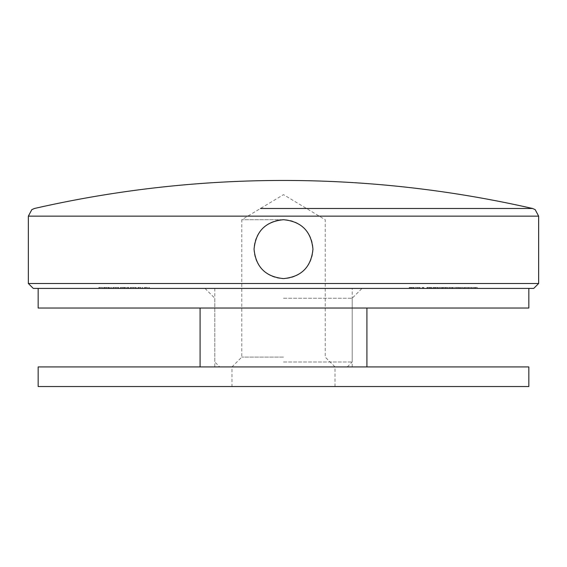 <?xml version="1.0" encoding="UTF-8"?>
<svg xmlns="http://www.w3.org/2000/svg" width="567" height="567" viewBox="0 0 567 567"><rect width="100%" height="100%" fill="white"/><g stroke="black" fill="none" stroke-linecap="round" stroke-linejoin="round"><path stroke-width="0.43" stroke-dasharray="2.83 2.13" d="M528.834 366.913L38.166 366.913M283.5 357.104L241.79 357.104L283.5 357.104M283.5 219.713L241.79 219.713L283.5 219.713M33.255 288.405L533.745 288.405M538.65 283.5L28.35 283.5M283.5 362.008L352.192 362.008L283.5 362.008M254.059 249.154A29.441 29.441 0 0 0 283.5 278.595A29.441 29.441 0 0 0 312.941 249.154A29.441 29.441 0 0 0 283.5 219.713A29.441 29.441 0 0 0 254.059 249.154M260.473 208.486L532.548 208.486M111.401 288.405L110.7 288.405L111.401 288.405L111.401 287.426L111.401 288.405M112.798 287.426L118.092 287.426L118.092 288.405L118.786 288.405L112.798 288.405L118.092 288.405L113.492 288.405L118.092 288.405L118.092 287.426L118.786 287.426L118.786 288.405L118.786 287.426L118.092 287.426L118.092 288.405L118.092 287.426L115.767 287.426L115.767 288.405L115.788 287.426L112.798 287.426L112.798 288.405M140.729 287.426L137.859 287.426L138.561 287.426L138.561 288.405L137.859 288.405L142.856 288.405L138.561 288.405L138.561 287.426L138.561 288.405L138.561 287.426L140.729 287.426L140.729 288.405M147.321 287.426L144.45 287.426L145.152 287.426L145.152 288.405L144.45 288.405L149.447 288.405L145.152 288.405L145.152 287.426L145.152 288.405L145.152 287.426L147.321 287.426L147.321 288.405M409.218 288.405L414.009 288.405L409.218 288.405L409.218 287.426L412.407 287.426L412.407 288.405M423.195 288.405L421.997 288.405L423.896 288.405L423.195 288.405L423.195 287.426L423.195 288.405M431.785 288.405L426.887 288.405L431.785 288.405L431.785 287.426L428.489 287.426L428.489 288.405M459.646 288.405L454.351 288.405L459.646 288.405L459.646 287.426L456.959 287.426L456.959 288.405L458.944 288.405L456.981 288.405L456.959 287.426L454.351 287.426L454.351 288.405M474.827 288.405L477.223 288.405L474.827 288.405L474.827 287.426L473.126 287.426L473.126 288.405L473.126 287.426L477.223 287.426L477.223 288.405L477.223 287.426L475.522 287.426L475.522 288.405L475.522 287.426L474.827 287.426L474.827 288.405M468.349 288.405L464.238 288.405L472.431 288.405L468.349 288.405L468.349 287.426L464.238 287.426L464.238 288.405M463.338 288.405L460.347 288.405L463.338 288.405L463.338 287.426L463.338 288.405M448.362 287.426L452.757 287.426L452.055 287.426L452.055 288.405L448.362 288.405L453.657 288.405L449.737 288.405L452.055 288.405L452.055 287.426L452.055 288.405L452.055 287.426L448.362 287.426L448.362 288.405M446.867 288.405L442.366 288.405L446.867 288.405L446.867 287.426L445.173 287.426L445.173 288.405M441.771 288.405L438.773 288.405L441.771 288.405L441.771 287.426L441.771 288.405M433.684 288.405L437.972 288.405L432.883 288.405L437.277 288.405L433.684 288.405L433.684 287.426L434.478 287.426L434.478 288.405M420.097 288.405L414.81 288.405L420.097 288.405L420.097 287.426L417.411 287.426L417.411 288.405L419.403 288.405L417.432 288.405L417.411 287.426L414.81 287.426L414.81 288.405M130.275 287.426L135.563 287.426L135.563 288.405L136.264 288.405L130.275 288.405L135.563 288.405L133.273 288.405L135.563 288.405L135.563 287.426L136.264 287.426L136.264 288.405L136.264 287.426L135.563 287.426L135.563 288.405L135.563 287.426L133.238 287.426L133.238 288.405L133.259 287.426L130.275 287.426L130.275 288.405M121.877 287.426L128.872 287.426L120.388 287.426L121.083 287.426L121.083 288.405L120.388 288.405L128.872 288.405L121.083 288.405L121.083 287.426L121.083 288.405L121.083 287.426L121.877 287.426L121.877 288.405M104.307 288.405L109.403 288.405L104.307 288.405L104.307 287.426L106.383 287.426L106.383 288.405M99.516 288.405L102.613 288.405L99.516 288.405L102.613 288.405L99.516 288.405L99.516 287.426L99.516 288.405L99.516 287.426L102.613 287.426L102.613 288.405L102.613 287.426L99.516 287.426L99.516 288.405M464.238 287.426L468.285 287.426L468.285 288.405M468.285 287.426L472.431 287.426L472.431 288.405M472.431 287.426L468.349 287.426M468.321 287.426L471.73 287.426L464.94 287.426L468.321 287.426L468.321 288.405L471.73 288.405L464.94 288.405L468.321 288.405L468.321 287.426M471.73 287.426L471.73 288.405M464.94 287.426L464.94 288.405M460.347 287.426L460.347 288.405L460.347 287.426L463.338 287.426L460.347 287.426M454.351 287.426L459.646 287.426M458.944 287.426L456.981 287.426L458.944 287.426L458.944 288.405M455.053 287.426L456.981 287.426L455.053 287.426L455.053 288.405M456.981 287.426L456.981 288.405L456.981 287.426M458.653 287.426L458.653 288.405M452.615 287.426L452.615 288.405M452.757 287.426L452.757 288.405L452.757 287.426L453.657 287.426L453.657 288.405L453.657 287.426L452.757 287.426L452.757 288.405L452.757 287.426M449.737 287.426L452.055 287.426L449.737 287.426L449.737 288.405M445.173 287.426L443.366 287.426L443.366 288.405M443.366 287.426L442.671 287.426L442.671 288.405M442.671 287.426L445.208 287.426L445.208 288.405M445.208 287.426L447.561 287.426L447.561 288.405M447.561 287.426L444.039 287.426L444.039 288.405M444.039 287.426L447.661 287.426L447.661 288.405L447.661 287.426L442.366 287.426L442.366 288.405M442.366 287.426L445.393 287.426L445.393 288.405M445.393 287.426L446.867 287.426M438.773 287.426L438.773 288.405L438.773 287.426L441.771 287.426L438.773 287.426M434.478 287.426L437.674 287.426L437.674 288.405L437.674 287.426L435.024 287.426L435.024 288.405M435.024 287.426L434.606 287.426L434.606 288.405M434.606 287.426L435.527 287.426L435.527 288.405M435.527 287.426L437.972 287.426L437.972 288.405M437.972 287.426L435.258 287.426L435.258 288.405M435.258 287.426L432.883 287.426L432.883 288.405M432.883 287.426L433.585 287.426L433.585 288.405M433.585 287.426L435.3 287.426L435.3 288.405M435.3 287.426L437.277 287.426L437.277 288.405M437.277 287.426L435.399 287.426L435.399 288.405M435.399 287.426L433.684 287.426M428.489 287.426L427.929 287.426L427.929 288.405M427.929 287.426L430.098 287.426L430.098 288.405M430.098 287.426L429.276 287.426L429.276 288.405M429.276 287.426L426.887 287.426L426.887 288.405M426.887 287.426L429.368 287.426L429.368 288.405M429.368 287.426L431.785 287.426M429.332 287.426L431.083 287.426L429.332 287.426L429.332 288.405L427.589 288.405L431.083 288.405L429.332 288.405M427.589 287.426L427.589 288.405M429.403 287.426L429.403 288.405M431.083 287.426L431.083 288.405M421.997 287.426L423.896 287.426L421.997 287.426L421.997 288.405M422.458 287.426L422.458 288.405M423.896 287.426L423.896 288.405L423.896 287.426M414.81 287.426L420.097 287.426M419.403 287.426L417.432 287.426L419.403 287.426L419.403 288.405M415.505 287.426L417.432 287.426L415.505 287.426L415.505 288.405M417.432 287.426L417.432 288.405L417.432 287.426M419.105 287.426L419.105 288.405M412.407 287.426L412.946 287.426L412.946 288.405M412.946 287.426L410.891 287.426L410.891 288.405M410.891 287.426L411.699 287.426L411.699 288.405M411.699 287.426L414.009 287.426L414.009 288.405M414.009 287.426L411.571 287.426L411.571 288.405M411.571 287.426L409.218 287.426M411.614 287.426L409.913 287.426L411.614 287.426L411.614 288.405L413.308 288.405L409.913 288.405L411.614 288.405M413.308 287.426L413.308 288.405M411.55 287.426L411.55 288.405M409.913 287.426L409.913 288.405M144.45 287.426L144.45 288.405L144.45 287.426M149.447 287.426L149.447 288.405M148.745 287.426L148.745 288.405L148.745 287.426M148.667 287.426L148.667 288.405M147.193 287.426L147.193 288.405M145.258 287.426L145.258 288.405M137.859 287.426L137.859 288.405L137.859 287.426M142.856 287.426L142.856 288.405M142.154 287.426L142.154 288.405L142.154 287.426M142.076 287.426L142.076 288.405M140.609 287.426L140.609 288.405M138.667 287.426L138.667 288.405M133.266 287.426L135.563 287.426L130.97 287.426L133.266 287.426L133.273 288.405L130.97 288.405L133.266 288.405L133.266 287.426M135.563 287.426L135.563 288.405M130.97 287.426L130.97 288.405M120.388 287.426L120.388 288.405L120.388 287.426M123.046 287.426L123.046 288.405M124.86 287.426L124.86 288.405M126.944 287.426L126.944 288.405M128.872 287.426L128.872 288.405M128.177 287.426L128.177 288.405L128.177 287.426M126.824 287.426L126.824 288.405M124.981 287.426L124.981 288.405M124.279 287.426L124.279 288.405L124.279 287.426M122.926 287.426L122.926 288.405M115.788 287.426L118.092 287.426L113.492 287.426L115.788 287.426L115.788 288.405M118.092 287.426L118.092 288.405M115.796 287.426L115.796 288.405M113.492 287.426L113.492 288.405M110.7 287.426L110.7 288.405L110.7 287.426L111.401 287.426L110.7 287.426M106.383 287.426L108.481 287.426L108.481 288.405M108.481 287.426L109.105 287.426L109.105 288.405M109.105 287.426L106.476 287.426L106.476 288.405L106.49 287.426L103.612 287.426L103.612 288.405M103.612 287.426L104.264 287.426L104.264 288.405M104.264 287.426L108.779 287.426L108.779 288.405M108.779 287.426L109.403 287.426L109.403 288.405M109.403 287.426L104.307 287.426M104.385 287.426L108.701 287.426L104.385 287.426L104.385 288.405L108.701 288.405L104.385 288.405M108.701 287.426L108.701 288.405M105.058 287.426L105.058 288.405M106.525 287.426L106.525 288.405M98.814 287.426L98.814 288.405L98.814 287.426L102.613 287.426L102.613 288.405L102.613 287.426L98.814 287.426M283.5 288.405L38.166 288.405L283.5 288.405M283.5 298.221L352.192 298.221L283.5 298.221M38.166 308.037L528.834 308.037M528.834 386.538L38.166 386.538M283.5 366.913L335.019 366.913L283.5 366.913M283.5 386.538L335.019 386.538L283.5 386.538M28.35 216.14L538.65 216.14M445.988 287.426L445.988 288.405M430.885 287.426L430.885 288.405M410.083 287.426L410.083 288.405M145.152 287.426L145.152 288.405M138.561 287.426L138.561 288.405M121.083 287.426L121.083 288.405M335.019 386.538L335.019 366.913L325.21 357.104L325.21 219.713L283.5 194.651L241.79 219.713L241.79 357.104L231.981 366.913L231.981 386.538M347.288 366.913L352.192 362.008L352.192 288.405M214.808 288.405L214.808 362.008L219.713 366.913M352.192 366.913L352.192 298.221L362.008 288.405M204.992 288.405L214.808 298.221L214.808 366.913"/><path stroke-width="0.85" d="M533.745 288.405L33.255 288.405L28.35 283.5L538.65 283.5L533.745 288.405M283.5 278.595C301.368 276.873 311.184 267.057 312.941 249.154C311.191 231.265 301.382 221.449 283.5 219.713C265.611 221.456 255.802 231.272 254.059 249.154C255.802 267.036 265.611 276.845 283.5 278.595M532.548 208.486L535.156 209.613L538.65 216.14L28.35 216.14L31.844 209.613L34.452 208.486A1120.371 1120.371 0 0 1 532.548 208.486L260.473 208.486M528.834 288.405L528.834 308.037L38.166 308.037L38.166 288.405M283.5 366.913L528.834 366.913L528.834 386.538L38.166 386.538L38.166 366.913L283.5 366.913M538.65 216.14L538.65 283.5M28.35 216.14L28.35 283.5M200.087 308.037L200.087 366.913M366.913 308.037L366.913 366.913"/></g></svg>
